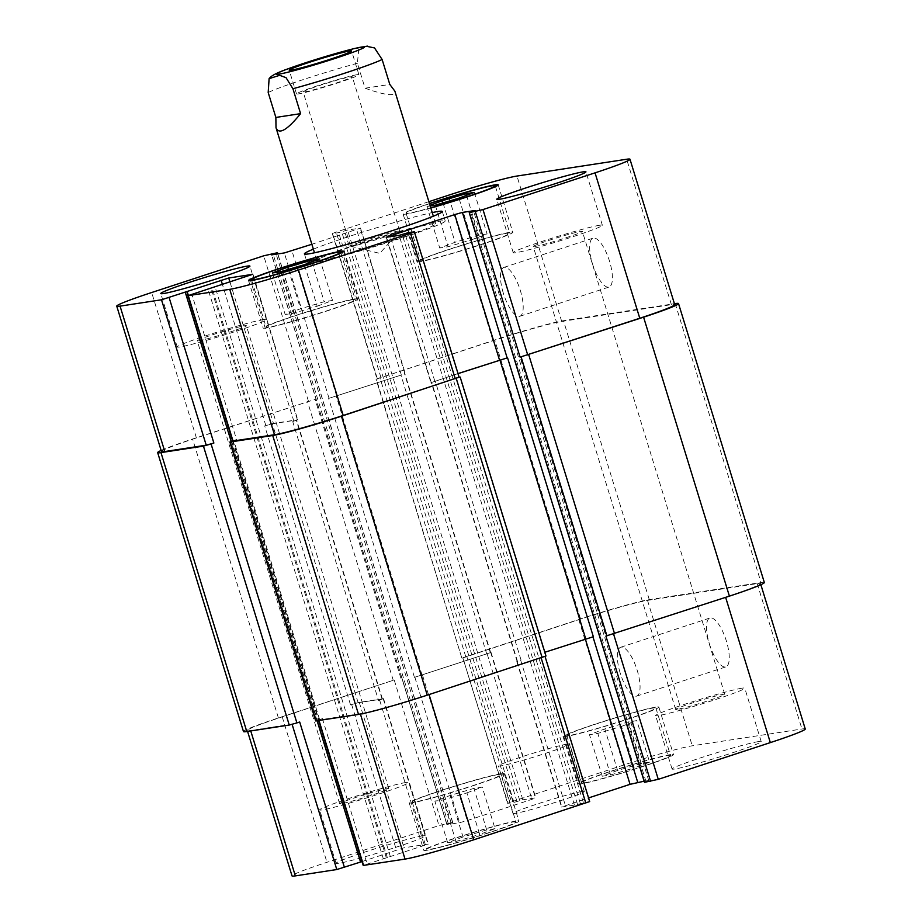 <?xml version="1.0" encoding="UTF-8"?>
<svg xmlns="http://www.w3.org/2000/svg" width="922" height="922" viewBox="0 0 922 922"><rect width="100%" height="100%" fill="white"/><g stroke="black" fill="none" stroke-linecap="round" stroke-linejoin="round"><path stroke-width="0.69" stroke-dasharray="4.61 3.46" d="M398.235 231.065A25.701 1.337 -17.1 0 0 370.667 238.637A25.701 1.337 -17.1 0 0 350.614 246.186A25.701 1.337 -17.1 0 0 350.74 246.266A25.701 1.337 -17.1 0 0 375.577 239.893A25.701 1.337 -17.1 0 0 399.699 231.203A25.701 1.337 -17.1 0 0 399.756 231.065A25.701 1.337 -17.1 0 0 398.235 231.065M356.975 74.717A32.639 1.694 -17.1 0 0 321.974 84.328A32.639 1.694 -17.1 0 0 296.515 93.917A32.639 1.694 -17.1 0 0 328.209 85.93A32.639 1.694 -17.1 0 0 358.912 74.717A32.639 1.694 -17.1 0 0 356.975 74.717M304.663 91.866A25.701 1.337 -17.1 0 0 332.231 84.294A25.701 1.337 -17.1 0 0 352.285 76.757A25.701 1.337 -17.1 0 0 350.763 76.757A25.701 1.337 -17.1 0 0 323.196 84.328A25.701 1.337 -17.1 0 0 303.142 91.877A25.701 1.337 -17.1 0 0 304.663 91.866M366.207 46.227L358.773 48.901L357.39 63.284L365.054 88.212L389.799 84.421M365.054 88.212C385.938 95.611 395.872 96.591 394.87 91.151M400.194 238.521A72.123 3.746 162.9 0 1 307.337 263.392A72.123 3.746 162.9 0 1 375.185 238.602A72.123 3.746 162.9 0 1 445.222 220.98A72.123 3.746 162.9 0 1 400.194 238.521M313.376 249.159A72.123 3.746 162.9 0 1 432.234 212.59M396.898 239.029A62.177 3.227 162.9 0 1 316.857 260.465A62.177 3.227 162.9 0 1 375.335 239.098A62.177 3.227 162.9 0 1 435.714 223.896A62.177 3.227 162.9 0 1 396.898 239.029M592.512 263.911A25.701 8.517 -108.1 0 0 609.039 287.03A25.701 8.517 -108.1 0 0 609.131 259.946A25.701 8.517 -108.1 0 0 593.03 238.176A25.701 8.517 -108.1 0 0 592.512 263.911M503.32 293.138A25.701 8.517 71.9 0 1 503.827 267.415A25.701 8.517 71.9 0 1 519.927 289.185A25.701 8.517 71.9 0 1 519.847 316.269A25.701 8.517 71.9 0 1 503.32 293.138M709.364 643.752A25.701 8.517 -108.1 0 0 725.891 666.871A25.701 8.517 -108.1 0 0 725.983 639.787A25.701 8.517 -108.1 0 0 709.882 618.017A25.701 8.517 -108.1 0 0 709.364 643.752M620.172 672.979A25.701 8.517 71.9 0 1 620.69 647.256A25.701 8.517 71.9 0 1 636.791 669.026A25.701 8.517 71.9 0 1 636.699 696.098A25.701 8.517 71.9 0 1 620.172 672.979M406.014 782.467A46.63 2.42 -17.1 0 0 355.996 796.205A46.63 2.42 -17.1 0 0 319.634 809.885A46.63 2.42 -17.1 0 0 364.916 798.487A46.63 2.42 -17.1 0 0 408.78 782.467A46.63 2.42 -17.1 0 0 406.014 782.467M341.163 803.73A25.701 1.337 162.9 0 1 339.642 803.73A25.701 1.337 162.9 0 1 363.81 794.902A25.701 1.337 162.9 0 1 388.773 788.61A25.701 1.337 162.9 0 1 368.731 796.159A25.701 1.337 162.9 0 1 341.163 803.73M422.449 835.885A46.63 2.42 -17.1 0 0 372.43 849.611A46.63 2.42 -17.1 0 0 336.069 863.303A46.63 2.42 -17.1 0 0 381.351 851.905A46.63 2.42 -17.1 0 0 425.215 835.874A46.63 2.42 -17.1 0 0 422.449 835.885M758.449 741.599A46.63 2.42 -17.1 0 0 708.442 755.337A46.63 2.42 -17.1 0 0 672.069 769.017A46.63 2.42 -17.1 0 0 717.351 757.619A46.63 2.42 -17.1 0 0 761.215 741.588A46.63 2.42 -17.1 0 0 758.449 741.599M742.014 688.181A46.63 2.42 -17.1 0 0 692.007 701.919A46.63 2.42 -17.1 0 0 655.634 715.599A46.63 2.42 -17.1 0 0 700.916 704.201A46.63 2.42 -17.1 0 0 744.78 688.181A46.63 2.42 -17.1 0 0 742.014 688.181M677.163 709.444A25.701 1.337 162.9 0 1 675.642 709.444A25.701 1.337 162.9 0 1 699.821 700.616A25.701 1.337 162.9 0 1 724.773 694.335A25.701 1.337 162.9 0 1 704.731 701.873A25.701 1.337 162.9 0 1 677.163 709.444M466.912 792.874L482.252 787.111L473.92 788.391L450.247 795.421L434.896 801.183L443.228 799.904L466.912 792.874L479.682 834.422L495.033 828.659L482.252 787.111M495.033 828.659L486.701 829.938L473.92 788.391M486.701 829.938L463.028 836.969L450.247 795.421M463.028 836.969L447.677 842.731L434.896 801.183M447.677 842.731L456.01 841.452L443.228 799.904M456.01 841.452L479.682 834.422M621.474 726.375L636.825 720.624L628.493 721.891L604.809 728.933L589.469 734.684L597.802 733.405L621.474 726.375L634.255 767.922L649.607 762.171L636.825 720.624M649.607 762.171L641.274 763.439L628.493 721.891M641.274 763.439L617.59 770.469L604.809 728.933M617.59 770.469L602.25 776.232L589.469 734.684M602.25 776.232L610.583 774.953L597.802 733.405M610.583 774.953L634.255 767.922M498.56 774.515A46.63 2.42 -17.1 0 0 448.541 788.241A46.63 2.42 -17.1 0 0 412.18 801.921A46.63 2.42 -17.1 0 0 457.462 790.523A46.63 2.42 -17.1 0 0 501.326 774.503A46.63 2.42 -17.1 0 0 498.56 774.515M513.162 821.986A46.63 2.42 162.9 0 1 515.928 821.986A46.63 2.42 162.9 0 1 472.064 838.006A46.63 2.42 162.9 0 1 426.782 849.404A46.63 2.42 162.9 0 1 463.155 835.724A46.63 2.42 162.9 0 1 513.162 821.986M501.349 773.593A49.742 2.582 -17.1 0 0 448 788.241A49.742 2.582 -17.1 0 0 409.207 802.843A49.742 2.582 -17.1 0 0 457.508 790.684A49.742 2.582 -17.1 0 0 504.288 773.593A49.742 2.582 -17.1 0 0 501.349 773.593M515.951 821.076A49.742 2.582 -17.1 0 0 462.602 835.724A49.742 2.582 -17.1 0 0 423.809 850.314A49.742 2.582 -17.1 0 0 472.11 838.156A49.742 2.582 -17.1 0 0 518.902 821.064A49.742 2.582 -17.1 0 0 515.951 821.076M653.133 708.015A46.63 2.42 -17.1 0 0 603.115 721.742A46.63 2.42 -17.1 0 0 566.742 735.433A46.63 2.42 -17.1 0 0 612.035 724.035A46.63 2.42 -17.1 0 0 655.888 708.004A46.63 2.42 -17.1 0 0 653.133 708.015M667.735 755.498A46.63 2.42 162.9 0 1 670.501 755.487A46.63 2.42 162.9 0 1 626.637 771.507A46.63 2.42 162.9 0 1 581.356 782.916A46.63 2.42 162.9 0 1 617.717 769.225A46.63 2.42 162.9 0 1 667.735 755.498M655.911 707.105A49.742 2.582 -17.1 0 0 602.562 721.753A49.742 2.582 -17.1 0 0 563.78 736.344A49.742 2.582 -17.1 0 0 612.081 724.185A49.742 2.582 -17.1 0 0 658.861 707.093A49.742 2.582 -17.1 0 0 655.911 707.105M670.524 754.576A49.742 2.582 -17.1 0 0 617.175 769.225A49.742 2.582 -17.1 0 0 578.382 783.827A49.742 2.582 -17.1 0 0 626.683 771.668A49.742 2.582 -17.1 0 0 673.463 754.576A49.742 2.582 -17.1 0 0 670.524 754.576M805.252 728.991A55.965 2.904 -17.1 0 0 801.944 729.002L692.261 745.806A55.965 2.904 -17.1 0 0 623.526 765.087L511.48 801.817L507.596 803.327L513.946 802.405L522.843 799.777L535.417 797.853L531.902 799.362L467.235 820.557L459.605 822.701L446.882 824.625L452.621 822.505L439.01 825.559L326.953 862.289A55.965 2.904 -17.1 0 0 292.02 875.9M644.144 781.199L650.402 780.266L644.628 782.305M589.688 801.564L574.441 805.113L561.498 807.038L588.559 797.922M362.023 861.574L404.009 847.756L428.292 844.091L363.21 865.435M582.093 791.479A37.306 1.936 -17.1 0 0 542.078 802.463A37.306 1.936 -17.1 0 0 512.978 813.411A37.306 1.936 -17.1 0 0 549.212 804.295A37.306 1.936 -17.1 0 0 584.294 791.479A37.306 1.936 -17.1 0 0 582.093 791.479M263.6 319.542A46.63 2.42 -17.1 0 0 213.581 333.268A46.63 2.42 -17.1 0 0 177.22 346.96A46.63 2.42 -17.1 0 0 222.502 335.562A46.63 2.42 -17.1 0 0 266.366 319.531A46.63 2.42 -17.1 0 0 263.6 319.542M198.749 340.794A25.701 1.337 -17.1 0 0 226.316 333.234A25.701 1.337 -17.1 0 0 246.358 325.685A25.701 1.337 -17.1 0 0 221.395 331.966A25.701 1.337 -17.1 0 0 197.227 340.806A25.701 1.337 -17.1 0 0 198.749 340.794M599.6 225.256A46.63 2.42 -17.1 0 0 549.593 238.994A46.63 2.42 -17.1 0 0 513.22 252.674A46.63 2.42 -17.1 0 0 558.502 241.276A46.63 2.42 -17.1 0 0 602.366 225.245A46.63 2.42 -17.1 0 0 599.6 225.256M534.748 246.508A25.701 1.337 -17.1 0 0 562.316 238.948A25.701 1.337 -17.1 0 0 582.358 231.399A25.701 1.337 -17.1 0 0 557.407 237.68A25.701 1.337 -17.1 0 0 533.227 246.52A25.701 1.337 -17.1 0 0 534.748 246.508M317.191 306.208L332.531 300.445L324.198 301.725L300.526 308.755L285.175 314.517L293.507 313.238L317.191 306.208L304.41 264.66M319.75 258.898L332.531 300.445M311.936 261.836L324.198 301.725M288.413 269.408L300.526 308.755M272.393 272.97L285.175 314.517M280.726 271.69L293.507 313.238M471.753 239.708L487.104 233.958L478.772 235.225L455.088 242.267L439.748 248.018L448.08 246.739L471.753 239.708L458.972 198.161M474.323 192.41L487.104 233.958M466.497 195.337L478.772 235.225M442.986 202.909L455.088 242.267M430.194 205.975L426.967 206.47L429.998 205.341M426.967 206.47L439.748 248.018M435.299 205.203L448.08 246.739M352.492 299.708A46.63 2.42 -17.1 0 0 302.474 313.445A46.63 2.42 -17.1 0 0 266.112 327.126A46.63 2.42 -17.1 0 0 311.394 315.727A46.63 2.42 -17.1 0 0 355.258 299.708A46.63 2.42 -17.1 0 0 352.492 299.708M355.281 298.797A49.742 2.582 -17.1 0 0 301.932 313.445A49.742 2.582 -17.1 0 0 263.139 328.048A49.742 2.582 -17.1 0 0 311.44 315.889A49.742 2.582 -17.1 0 0 358.22 298.786A49.742 2.582 -17.1 0 0 355.281 298.797M507.065 233.22A46.63 2.42 -17.1 0 0 457.047 246.946A46.63 2.42 -17.1 0 0 420.674 260.638A46.63 2.42 -17.1 0 0 465.967 249.228A46.63 2.42 -17.1 0 0 509.82 233.208A46.63 2.42 -17.1 0 0 507.065 233.22M429.491 203.704A46.63 2.42 -17.1 0 0 406.072 213.155A46.63 2.42 -17.1 0 0 430.758 207.807M509.854 232.309A49.742 2.582 -17.1 0 0 456.505 246.946A49.742 2.582 -17.1 0 0 417.712 261.548A49.742 2.582 -17.1 0 0 466.013 249.389A49.742 2.582 -17.1 0 0 512.793 232.298A49.742 2.582 -17.1 0 0 509.854 232.309M430.816 207.98A49.742 2.582 162.9 0 1 403.098 214.065A49.742 2.582 162.9 0 1 429.445 203.531M428.88 201.676L336.196 232.056L332.312 233.566L338.662 232.655L347.559 230.027L360.502 228.091L311.867 244.272M567.479 744.008A37.306 1.936 162.9 0 1 569.692 743.996A37.306 1.936 162.9 0 1 534.599 756.812A37.306 1.936 162.9 0 1 498.376 765.94A37.306 1.936 162.9 0 1 527.465 754.991A37.306 1.936 162.9 0 1 567.479 744.008M764.338 582.508A55.965 2.904 -17.1 0 0 761.03 582.52L649.284 599.646A55.965 2.904 -17.1 0 0 580.549 618.927L461.83 658.078L376.383 379.126L492.982 340.737A55.965 2.904 162.9 0 1 561.705 321.455L671.389 304.652A55.965 2.904 162.9 0 1 674.708 304.64M401.358 375.012L328.647 398.419L401.358 375.012L356.618 229.613M161.477 451.55A55.965 2.904 162.9 0 1 196.409 437.938L316.096 399.065L271.368 253.665M273.454 423.405L264.706 425.918L272.347 423.774L296.262 420.109L292.747 421.619L297.737 419.74L273.454 423.405L229.993 282.12M232.667 441.085L236.551 439.575L191.811 294.164M458.015 373.571L430.943 382.688L458.038 373.641M376.383 379.126L494.734 339.988A55.965 2.904 162.9 0 1 563.469 320.695L674.42 303.707M232.598 440.877L236.551 439.575M161.131 450.432A55.965 2.904 162.9 0 1 192.594 439.01L316.096 399.065M605.904 636.065L725.591 597.202A55.965 2.904 -17.1 0 0 760.523 583.58A55.965 2.904 -17.1 0 0 757.204 583.591L647.521 600.395A55.965 2.904 -17.1 0 0 578.797 619.676L462.867 657.916L507.964 803.327M414.451 677.359L491.057 652.442L414.451 677.359L328.647 398.419M243.477 731.561A55.965 2.904 -17.1 0 1 278.409 717.95L393.245 680.309L282.224 716.878A55.965 2.904 -17.1 0 0 247.292 730.489A55.965 2.904 -17.1 0 0 250.611 730.478L292.044 724.139L299.685 721.995M378.562 700.57L382.077 699.06L358.151 702.725L350.521 704.857L359.269 702.357L383.552 698.692L378.562 700.57L292.747 421.619M315.693 720.946L322.366 718.515L318.851 720.024L360.295 713.686A55.965 2.904 -17.1 0 0 429.018 694.393L544.948 656.164L589.319 801.564M544.833 652.269L593.353 636.722M462.199 658.078L463.236 657.916M545.985 656.003L544.579 656.164M357.39 63.284A62.177 3.227 -17.1 0 0 268.187 92.511M561.705 321.455L516.977 176.044M492.982 340.737L448.253 195.326M380.936 377.467L336.196 232.056M377.421 378.977L332.681 233.566M404.873 373.502L360.133 228.091M336.691 396.206L291.951 250.796M329.05 398.35L284.322 252.939M308.455 401.208L263.727 255.809M196.409 437.938L151.669 292.528M265.824 425.549L222.456 284.598M297.368 419.752L252.709 274.549M293.864 421.262L249.124 275.851M458.764 377.213L414.036 231.814M434.827 381.178L390.386 236.7M431.312 382.688L386.583 237.277M671.389 304.652L626.66 159.241M578.797 619.676L623.526 765.087M647.521 600.395L692.261 745.806M466.739 656.406L511.48 801.817M490.688 652.442L535.417 797.853M487.173 653.963L531.902 799.362M422.507 675.146L467.235 820.557M414.865 677.29L459.605 822.701M394.27 680.159L439.01 825.559M401.911 678.016L446.64 823.427M282.224 716.878L326.953 862.289M351.639 704.5L396.368 849.9M359.269 702.357L404.009 847.756M383.183 698.692L427.923 844.103M379.68 700.201L424.408 845.612M322.366 718.515L367.094 863.926M517.127 661.627L561.867 807.038M520.642 660.117L565.382 805.528M757.204 583.591L801.944 729.002M675.215 303.58L761.03 582.52M646.068 781.787L470.785 212.025M648.846 780.865L473.574 211.115M650.252 780.266L475.003 210.585M521.057 660.06L435.242 381.109M517.542 661.57L431.727 382.63M574.441 805.113L399.157 235.352M577.495 804.249L402.211 234.499M580.284 803.339L405 233.589M583.338 802.486L408.054 232.724M545.617 656.003L459.801 377.063M319.577 719.437L233.762 440.486M383.264 858.624L207.98 288.874M386.318 857.771L211.034 288.01M387.344 857.61L212.072 287.848M390.398 856.757L215.126 286.996M382.077 699.06L296.262 420.109M358.151 702.725L272.347 423.774M350.521 704.857L264.706 425.918M362.358 861.044L188.353 295.42M360.951 861.655L185.679 291.894M361.989 861.494L186.705 291.732M317.11 720.785L231.157 441.396M278.409 717.95L192.594 439.01M393.245 680.309L307.429 401.37M400.874 678.177L315.07 399.226M452.621 822.505L277.338 252.743M451.215 823.104L276.197 254.184M448.426 824.026L273.258 254.633M447.02 824.625L271.748 254.875M422.092 675.215L336.276 396.276M486.758 654.021L400.943 375.081M490.274 652.511L404.458 373.571M522.843 799.777L347.559 230.027M519.789 800.642L344.505 230.88M517 801.552L341.716 231.791M513.946 802.405L338.662 232.655M465.714 656.568L379.899 377.617M580.549 618.927L494.734 339.988M649.284 599.646L563.469 320.695M350.74 246.266L379.726 253.366L399.699 231.203M358.912 74.717L351.616 50.975M296.515 93.917L289.208 70.176M399.756 231.065L352.285 76.757M350.614 246.186L303.142 91.877M304.421 253.896L307.337 263.392M442.295 211.484L445.222 220.98M435.714 223.896L433.352 216.221M316.857 260.465L314.483 252.789M519.847 316.269L609.039 287.03M503.827 267.415L593.03 238.176M636.699 696.098L725.891 666.871M620.69 647.256L709.882 618.017M425.215 835.874L408.78 782.467M336.069 863.303L319.634 809.885M761.215 741.588L744.78 688.181M672.069 769.017L655.634 715.599M412.18 801.921L426.782 849.404M501.326 774.503L515.928 821.986M409.207 802.843L423.809 850.314M504.288 773.593L518.902 821.064M566.742 735.433L581.356 782.916M655.888 708.004L670.501 755.487M563.78 736.344L578.382 783.827M658.861 707.093L673.463 754.576M266.366 319.531L249.931 266.124M177.22 346.96L160.785 293.542M388.773 788.61L246.358 325.685M339.642 803.73L197.227 340.806M602.366 225.245L585.931 171.838M513.22 252.674L496.785 199.256M724.773 694.335L582.358 231.399M675.642 709.444L533.227 246.52M251.764 280.507L266.112 327.126M340.91 253.077L355.258 299.708M248.537 280.565L263.139 328.048M343.618 251.314L358.22 298.786M406.072 213.155L420.674 260.638M495.483 186.59L509.82 233.208M403.098 214.065L417.712 261.548M498.191 184.815L512.793 232.298M584.294 791.479L569.692 743.996M512.978 813.411L498.376 765.94M332.312 233.566L377.052 378.977M360.502 228.091L405.242 373.502M253.008 274.341L297.737 419.74M386.214 237.277L430.943 382.688M462.867 657.916L507.596 803.327M491.057 652.442L535.786 797.853M247.292 730.489L247.58 731.434M383.552 698.692L428.292 844.091M516.758 661.627L561.498 807.038M760.523 583.58L760.869 584.709M650.402 780.266L475.118 210.504M517.173 661.57L431.358 382.63M382.446 699.06L296.63 420.109M360.813 861.655L185.529 291.894M362.139 861.494L188.042 295.582M452.771 822.505L277.856 253.93M446.882 824.625L271.598 254.875M490.642 652.511L404.827 373.56M461.83 658.078L376.015 379.126"/><path stroke-width="1.38" d="M349.68 50.987A32.639 1.694 162.9 0 1 351.616 50.975A32.639 1.694 162.9 0 1 320.914 62.189A32.639 1.694 162.9 0 1 289.208 70.176A32.639 1.694 162.9 0 1 314.667 60.598A32.639 1.694 162.9 0 1 349.68 50.987M433.352 216.221L394.87 91.151L389.799 84.421L382.123 59.492L374.516 47.932L366.207 46.227M275.862 117.44L268.187 92.511L269.109 78.635L279.666 75.327L286.027 77.667L292.931 88.731L300.595 113.648L275.862 117.44L276.012 127.72C278.905 134.946 287.099 130.256 300.595 113.648M432.234 212.59A72.123 3.746 162.9 0 1 442.295 211.484A72.123 3.746 162.9 0 1 397.278 229.025A72.123 3.746 162.9 0 1 304.421 253.896A72.123 3.746 162.9 0 1 313.376 249.159M644.628 782.305L658.273 779.332L770.331 742.602A55.965 2.904 -17.1 0 0 805.252 728.991L760.869 584.709M588.559 797.922L630.049 784.334L644.144 781.199M318.643 720.543L363.21 865.435L405.023 859.085A55.965 2.904 -17.1 0 0 473.747 839.804L589.688 801.564L545.052 656.476M247.58 731.434L292.02 875.9A55.965 2.904 -17.1 0 0 295.34 875.888L336.784 869.538L362.023 861.574M247.165 266.124A46.63 2.42 162.9 0 1 249.931 266.124A46.63 2.42 162.9 0 1 206.067 282.144A46.63 2.42 162.9 0 1 160.785 293.542A46.63 2.42 162.9 0 1 197.158 279.862A46.63 2.42 162.9 0 1 247.165 266.124M583.177 171.838A46.63 2.42 162.9 0 1 585.931 171.838A46.63 2.42 162.9 0 1 542.078 187.858A46.63 2.42 162.9 0 1 496.785 199.256A46.63 2.42 162.9 0 1 533.158 185.576A46.63 2.42 162.9 0 1 583.177 171.838M319.75 258.898L304.41 264.66L280.726 271.69L272.393 272.97L287.745 267.207L311.417 260.177L319.75 258.898M311.417 260.177L311.936 261.836M287.745 267.207L288.413 269.408M429.998 205.341L442.318 200.719L465.99 193.689L474.323 192.41L458.972 198.161L435.299 205.203L430.194 205.975M465.99 193.689L466.497 195.337M442.318 200.719L442.986 202.909M337.89 252.236A46.63 2.42 -17.1 0 0 287.871 265.962A46.63 2.42 -17.1 0 0 251.499 279.643A46.63 2.42 -17.1 0 0 296.792 268.244A46.63 2.42 -17.1 0 0 340.644 252.225A46.63 2.42 -17.1 0 0 337.89 252.236M340.667 251.314A49.742 2.582 162.9 0 1 343.618 251.314A49.742 2.582 162.9 0 1 296.838 268.406A49.742 2.582 162.9 0 1 248.537 280.565A49.742 2.582 162.9 0 1 287.318 265.962A49.742 2.582 162.9 0 1 340.667 251.314M430.758 207.807A46.63 2.42 -17.1 0 0 495.218 185.725A46.63 2.42 -17.1 0 0 492.452 185.737A46.63 2.42 -17.1 0 0 429.491 203.704M429.445 203.531A49.742 2.582 162.9 0 1 495.241 184.826A49.742 2.582 162.9 0 1 498.191 184.815A49.742 2.582 162.9 0 1 430.816 207.98M311.867 244.272L284.322 252.939L271.598 254.875L277.338 252.743L263.727 255.809L151.669 292.528A55.965 2.904 -17.1 0 0 116.748 306.139A55.965 2.904 -17.1 0 0 120.056 306.127L161.5 299.788L228.725 278.006L252.64 274.341L187.938 295.685L229.739 289.335A55.965 2.904 -17.1 0 0 298.474 270.042L410.521 233.324L414.404 231.814L408.054 232.724L399.157 235.352L386.214 237.277L454.765 214.572L462.395 212.429L475.118 210.504L469.379 212.625L482.99 209.571L595.047 172.852A55.965 2.904 -17.1 0 0 629.98 159.229A55.965 2.904 -17.1 0 0 626.66 159.241L516.977 176.044A55.965 2.904 -17.1 0 0 448.253 195.326L428.88 201.676M211.08 443.966L203.439 446.11L160.97 452.61A55.965 2.904 162.9 0 1 157.662 452.621L243.477 731.561A55.965 2.904 -17.1 0 0 246.785 731.549L289.254 725.049L296.896 722.906L211.08 443.966L213.869 443.044L206.228 445.188L164.796 451.538A55.965 2.904 162.9 0 1 161.477 451.55L116.748 306.139M414.404 231.814L459.133 377.213L343.203 415.453A55.965 2.904 162.9 0 1 274.479 434.735L232.667 441.085L187.938 295.685M544.833 652.269L593.353 636.722L507.549 357.782L458.015 373.571M629.98 159.229L674.708 304.64A55.965 2.904 162.9 0 1 639.776 318.251L520.089 357.125L475.36 211.714M674.42 303.707L675.215 303.58A55.965 2.904 162.9 0 1 678.523 303.568A55.965 2.904 162.9 0 1 643.591 317.18L520.089 357.125M507.549 357.782L458.038 373.641M459.121 377.167L341.451 416.202A55.965 2.904 162.9 0 1 272.716 435.495L230.246 441.995L232.598 440.877M157.662 452.621A55.965 2.904 162.9 0 1 161.131 450.432M650.632 781.476L605.904 636.065L729.406 596.131A55.965 2.904 -17.1 0 0 764.338 582.508L678.523 303.568M229.878 441.995L315.693 720.946L358.531 714.435A55.965 2.904 -17.1 0 0 427.266 695.153L545.985 656.003L460.17 377.063M296.896 722.906L299.685 721.995L344.413 867.395M335.666 58.236A46.008 2.386 -17.1 0 0 348.504 50.03A46.008 2.386 -17.1 0 0 277.061 73.449A46.008 2.386 -17.1 0 0 335.666 58.236M292.931 88.731A62.177 3.227 -17.1 0 0 345.773 72.85A62.177 3.227 -17.1 0 0 382.123 59.492M164.796 451.538L120.056 306.127M206.228 445.188L161.5 299.788M213.869 443.044L169.141 297.645M229.993 282.12L228.725 278.006M222.456 284.598L221.084 280.15M233.036 441.085L188.307 295.674M274.479 434.735L229.739 289.335M343.203 415.453L298.474 270.042M455.261 378.735L410.521 233.324M390.386 236.7L390.098 235.767M499.493 359.983L454.765 214.572M507.135 357.84L462.395 212.429M527.73 354.982L482.99 209.571M639.776 318.251L595.047 172.852M250.749 730.95L295.34 875.888M292.113 724.358L336.784 869.538M318.989 720.497L363.579 865.435M360.421 714.112L405.023 859.085M429.064 694.554L473.747 839.804M541.122 657.835L585.804 803.085M585.332 638.992L630.049 784.334M592.95 636.791L637.678 782.19M613.591 634.082L658.273 779.332M725.637 597.364L770.331 742.602M729.406 596.131L643.591 317.18M614.571 633.76L528.755 354.82M606.93 635.903L521.126 356.964M644.662 782.386L469.379 212.625M585.724 638.865L499.908 359.914M542.101 657.513L456.286 378.573M427.266 695.153L341.451 416.202M358.531 714.435L272.716 435.495M316.062 720.946L230.246 441.995M188.353 295.42L187.085 291.294M360.583 862.105L317.11 720.785M231.157 441.396L185.299 292.343M289.254 725.049L203.439 446.11M246.785 731.549L160.97 452.61M276.197 254.184L275.932 253.354M367.613 46.135L353.967 48.612L319.865 58.224L285.808 69.588C273.938 74.048 271.103 76.192 269.12 78.635M314.483 252.789L276.012 127.72M251.499 279.643L251.764 280.507M340.644 252.225L340.91 253.077M495.218 185.725L495.483 186.59M644.513 782.386L469.229 212.625M188.042 295.582L186.855 291.732M277.856 253.93L277.487 252.743"/></g></svg>
